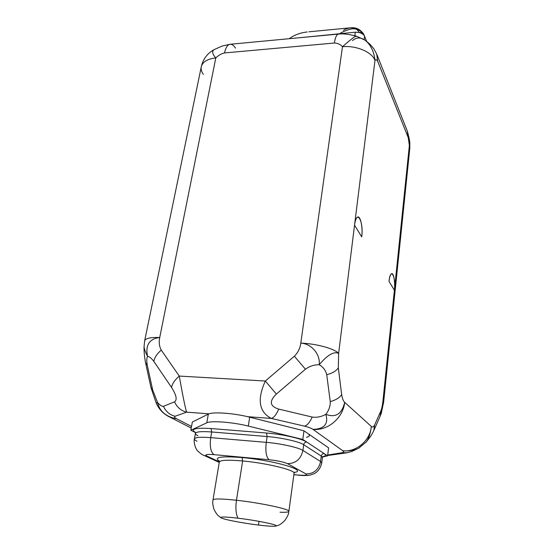 <?xml version="1.0" encoding="UTF-8"?>
<svg xmlns="http://www.w3.org/2000/svg" width="554" height="554" viewBox="0 0 554 554"><rect width="100%" height="100%" fill="white"/><g stroke="black" fill="none" stroke-linecap="round" stroke-linejoin="round"><path stroke-width="0.83" d="M364.996 40.137C370.661 44.68 373.992 51.425 374.989 60.386L354.539 225.173L361.714 236.87C363.022 227.126 360.294 214.696 357.295 217.265C356.028 218.297 355.107 220.935 354.539 225.173L338.632 353.39C334.623 348.695 316.23 343.632 300.801 343.127L342.469 46.716C356.222 45.29 371.99 52.034 374.989 60.386C375.889 59.326 376.775 59.603 377.662 61.231L408.208 137.524L409.371 145.411L407.28 131.035L408.208 137.524L377.662 61.231L376.72 54.07L377.662 61.231C376.775 59.603 375.889 59.326 374.989 60.386L354.539 225.173C356.499 208.339 363.874 221.088 361.714 236.87L354.539 225.173L338.632 353.39L338.314 367.828L341.645 394.49C342.296 398.506 343.314 401.124 344.692 402.336L371.353 426.462C370.488 433.415 368.77 438.595 366.194 442.002L365.82 442.445L366.194 442.002C368.77 438.595 370.488 433.415 371.353 426.462C372.461 427.48 373.555 426.982 374.629 424.966L380.903 410.874L380.155 416.206L373.881 430.396L374.629 424.966C373.555 426.982 372.461 427.48 371.353 426.462C370.162 440.541 356.388 452.293 342.829 450.797L313.003 429.385C311.487 428.284 308.675 427.203 304.548 426.151L271.37 418.443L247.645 416.684C233.033 413.201 214.073 411.837 209.01 413.824L186.58 412.162C184.994 406.643 182.557 394.614 179.254 376.069L265.331 381.027L294.375 356.215C297.969 352.607 300.109 348.244 300.801 343.127L342.469 46.716C340.419 44.382 337.711 43.15 334.353 43.018L224.536 52.949C225.72 47.409 227.659 44.507 230.346 44.251L338.764 34.036C336.735 34.237 335.26 37.229 334.353 43.018L224.536 52.949C221.344 53.662 218.435 55.324 215.804 57.935L159.739 337.476C158.749 342.254 159.261 346.465 161.262 350.1L179.254 376.069L265.331 381.027C256.938 399.517 258.953 411.989 271.37 418.443L247.645 416.684L249.695 417.183L248.303 426.068C232.756 422.141 210.949 420.486 206.801 422.82L208.318 414.108L209.01 413.824C214.073 411.837 233.033 413.201 247.645 416.684L303.98 430.804L328.591 447.84L303.98 430.804L302.816 439.454L327.608 455.852L328.591 447.84L327.608 455.852L302.816 439.454L248.303 426.068C232.756 422.141 210.949 420.486 206.801 422.82L208.318 414.108L209.01 413.824L186.58 412.162L175.106 416.262C174.032 416.871 174.572 417.723 176.712 418.817L191.532 426.476L176.712 418.817L169.967 417.162L176.712 418.817C174.572 417.723 174.032 416.871 175.106 416.262C169.732 414.898 165.847 411.587 163.458 406.317L174.545 401.837C177.398 399.905 176.401 395.106 171.546 387.44L153.853 361.43C151.498 358.272 149.4 356.554 147.551 356.284C145.307 352.067 144.144 348.791 144.075 346.472L144.075 346.479C144.144 348.798 145.307 352.067 147.551 356.284C146.644 358.216 146.554 361.18 147.267 365.176L152.689 390.099L151.007 387.731L152.689 390.099L157.551 402.46C159.621 411.338 166.006 416.795 176.712 418.817C166.006 416.795 159.621 411.338 157.551 402.46L152.689 390.099L147.267 365.176C146.554 361.18 146.644 358.216 147.551 356.284C149.4 356.554 151.498 358.272 153.853 361.43C154.365 357.787 156.83 354.013 161.262 350.1C159.261 346.465 158.749 342.254 159.739 337.476C149.324 338.833 145.266 345.1 147.551 356.284C145.266 345.1 149.324 338.833 159.739 337.476C150.515 337.227 145.487 338.342 144.656 340.814C145.487 338.342 150.515 337.227 159.739 337.476L215.804 57.935C207.425 58.897 202.591 61.833 201.289 66.743C202.591 61.833 207.425 58.897 215.804 57.935C218.435 55.324 221.344 53.662 224.536 52.949C225.72 47.409 227.659 44.507 230.339 44.251C232.14 44.237 233.864 45.525 235.512 48.115M409.371 145.411L409.808 143.604L409.808 148.264L409.371 145.411L409.808 148.264L383.645 402.107L382.98 400.618C382.544 404.926 381.851 408.34 380.903 410.874L380.155 416.206L381.256 413.298L383.645 402.107L382.98 400.618L394.4 290.213L389.012 281.418C390.487 266.495 396.048 276.107 394.4 290.213L409.371 145.411L394.4 290.213C395.341 281.958 393.555 272.049 391.366 273.815C390.286 274.687 389.497 277.215 389.012 281.418L394.4 290.213L382.98 400.618L383.458 403.547L382.98 400.618C382.544 404.926 381.851 408.34 380.903 410.874L374.629 424.966L373.735 430.714M358.563 448.262L351.645 451.545L345.772 452.985L342.067 452.736L327.712 455.014L342.067 452.736C343.826 452.334 344.082 451.69 342.829 450.797C344.082 451.69 343.826 452.334 342.067 452.736L347.233 452.75L327.649 455.52M322.573 457.008L327.608 455.852L322.573 457.008M359.685 447.618L358.632 448.228C354.387 450.347 349.124 451.205 342.829 450.797L313.003 429.385C324.36 428.997 328.647 423.976 325.842 414.337C335.62 418.028 341.901 414.025 344.692 402.336C343.314 401.124 342.296 398.506 341.645 394.49C339.81 397.62 336.015 399.995 330.253 401.629L326.735 374.753C332.573 373.147 336.437 370.841 338.314 367.828L338.632 353.39C333.958 351.16 327.476 354.941 319.194 364.726C320.551 354.574 311.667 343.66 300.801 343.127C316.23 343.632 334.623 348.695 338.632 353.39C333.958 351.16 327.476 354.941 319.194 364.726C323.224 367.06 325.738 370.404 326.735 374.753C332.573 373.147 336.437 370.841 338.314 367.828L341.645 394.49C339.81 397.62 336.015 399.995 330.253 401.629C330.406 406.068 328.938 410.306 325.842 414.337C328.938 410.306 330.406 406.068 330.253 401.629L326.735 374.753C325.738 370.404 323.224 367.06 319.194 364.726C314.194 364.677 309.61 366.18 305.441 369.227L276.37 394.053C268.967 401.248 269.75 406.269 278.731 409.101L312.179 417.051C316.756 417.716 321.313 416.809 325.842 414.337C321.313 416.809 316.756 417.716 312.179 417.051C309.852 422.328 307.304 425.361 304.548 426.151L271.37 418.443C273.967 417.591 276.418 414.482 278.731 409.101C269.75 406.269 268.967 401.248 276.37 394.053L265.331 381.027L294.375 356.215L305.441 369.227C309.61 366.18 314.194 364.677 319.194 364.726C320.551 354.574 311.667 343.66 300.801 343.127C300.109 348.244 297.969 352.607 294.375 356.215L305.441 369.227L276.37 394.053L265.331 381.027C256.938 399.517 258.953 411.989 271.37 418.443C273.967 417.591 276.418 414.482 278.731 409.101L312.179 417.051C309.852 422.328 307.304 425.361 304.548 426.151C308.675 427.203 311.487 428.284 313.003 429.385C324.36 428.997 328.647 423.976 325.842 414.337C335.62 418.028 341.901 414.025 344.692 402.336C343.203 417.834 327.878 430.908 313.003 429.385C327.878 430.908 343.203 417.834 344.692 402.336L371.353 426.462C370.162 440.541 356.388 452.293 342.829 450.797C349.124 451.205 354.394 450.347 358.632 448.228L359.685 447.618M352.524 40.615C356.236 37.298 360.398 37.139 365.01 40.151C370.668 44.694 373.992 51.439 374.989 60.386C371.99 52.034 356.222 45.29 342.469 46.716C350.377 39.805 354.948 36.245 356.174 36.045L356.035 36.585M356.077 36.031L349.255 34.549C342.026 33.565 341.61 33.926 338.764 34.036C336.735 34.237 335.26 37.229 334.353 43.018C337.711 43.15 340.419 44.382 342.469 46.716C350.343 39.833 354.913 36.273 356.167 36.045M192.335 422.044L208.318 414.108L192.335 422.044L190.853 430.243L192.335 422.044M197.958 435.763C196.171 434.862 195.327 434.073 195.423 433.387C196.137 431.704 201.559 431.234 211.69 431.975L211.026 428.533C195.313 427.612 190.105 428.941 195.396 432.529L190.853 430.243L206.801 422.82L190.853 430.243L195.403 432.549C190.105 428.941 195.313 427.612 211.026 428.533L266.55 433.02C282.443 434.232 302.027 438.685 306.764 442.071C302.027 438.685 282.443 434.232 266.55 433.02L267.132 436.538C281.55 437.66 299.319 441.663 303.682 444.703C304.077 442.985 305.102 442.106 306.764 442.071C305.102 442.106 304.077 442.985 303.682 444.703L321.272 456.067C321.632 454.439 322.601 453.615 324.18 453.587C322.601 453.615 321.632 454.439 321.272 456.067L303.682 444.703L302.913 450.444L320.586 461.503L321.272 456.067L322.442 457.528L323.003 456.371M303.98 430.804L249.695 417.183L248.303 426.068L302.816 439.454L303.98 430.804M219.246 462.424L204.156 455.464C202.778 455.208 200.603 453.678 197.653 450.88C194.516 447.694 193.616 440.084 194.44 438.906C195.14 437.293 200.569 436.871 210.714 437.639C200.569 436.871 195.14 437.293 194.44 438.906L195.423 433.387C196.137 431.704 201.559 431.234 211.69 431.975L267.132 436.538C281.55 437.66 299.319 441.663 303.682 444.703L302.913 450.444L320.586 461.503C318.751 469.716 313.889 473.857 306.002 473.94L287.45 463.643C295.753 463.518 300.912 459.121 302.913 450.444C300.912 459.121 295.753 463.518 287.45 463.643C283.759 461.974 277.658 460.679 269.147 459.744L214.003 454.64C206.621 454.093 204.287 454.585 207.002 456.115L219.336 461.828L207.002 456.115L204.156 455.464L207.002 456.115C204.287 454.585 206.621 454.093 214.003 454.64C210.693 452.133 209.599 446.462 210.714 437.639L266.259 442.355C280.712 443.519 298.53 447.487 302.913 450.444C298.53 447.487 280.712 443.519 266.259 442.355C265.262 451.42 266.225 457.216 269.147 459.744C266.225 457.216 265.262 451.42 266.259 442.355L267.132 436.538L266.55 433.02L211.026 428.533L211.69 431.975L210.714 437.639C209.599 446.462 210.693 452.133 214.003 454.64L269.147 459.744C277.658 460.679 283.759 461.974 287.45 463.643L306.002 473.94C313.889 473.857 318.751 469.716 320.586 461.503L321.763 462.915L320.586 461.503L321.272 456.067L322.442 457.528L321.763 462.915C320.579 467.964 318.121 471.53 314.395 473.608L309.998 475.124C306.985 475.644 302.983 475.657 297.997 475.152L297.546 474.993C304.901 475.609 307.719 475.256 306.002 473.94C307.719 475.256 304.901 475.609 297.546 474.993L293.862 474.743M293.883 474.633L297.546 474.993L293.883 474.633M219.259 461.08C213.415 457.161 221.004 455.99 242.036 457.562C273.821 460.312 308.253 470.471 294.389 472.437C308.253 470.471 273.821 460.312 242.036 457.562C221.004 455.99 213.415 457.161 219.259 461.08M322.747 456.676C325.759 456.039 326.23 455.014 324.18 453.587C326.23 455.014 325.759 456.039 322.747 456.676M194.44 438.906C194.35 439.564 195.195 440.333 196.989 441.213M210.714 437.639L266.259 442.355L267.132 436.538L211.69 431.975L210.714 437.639M219.121 460.727L219.315 462.029C220.243 460.069 228.019 459.709 242.645 460.963L242.036 457.562L242.645 460.963C266.626 463.089 295.691 470.228 294.056 473.331L294.631 472.146M220.873 517.671C218.969 516.086 217.625 516.376 214.017 509.451C211.863 501.626 213.034 501.834 213.006 499.888L219.315 462.029C220.243 460.069 228.019 459.709 242.645 460.963C266.626 463.089 295.691 470.228 294.056 473.331L288.883 511.363C290.407 509.271 260.754 502.887 236.461 500.255L242.645 460.963L236.461 500.255C221.655 498.683 213.837 498.558 213.006 499.888C213.837 498.558 221.655 498.683 236.461 500.255C235.388 508.066 235.893 514.043 237.971 518.184C226.094 516.827 220.395 516.653 220.873 517.671C222.036 519.174 242.278 523.115 258.476 525.053L259.023 521.349L258.476 525.053C269.535 526.362 275.47 526.632 276.28 525.85C277.291 524.631 255.629 520.254 237.971 518.184C227.112 516.93 221.378 516.688 220.769 517.457C220.063 518.766 241.35 523.011 258.476 525.053C268.531 526.252 274.41 526.577 276.114 526.03C279.216 525.06 256.696 520.372 237.971 518.184C235.893 514.043 235.388 508.066 236.461 500.255C260.754 502.887 290.407 509.271 288.883 511.363C288.634 512.152 285.691 512.443 280.054 512.221M306.431 437.341C309.79 436.531 310.282 435.257 307.899 433.519C310.282 435.257 309.79 436.531 306.431 437.341M167.633 415.971L169.967 417.162L167.633 415.971M156.221 403.111L157.551 402.46C159.891 405.223 161.858 406.511 163.458 406.317L174.545 401.837C177.024 407.301 181.04 410.736 186.58 412.162C184.994 406.643 182.557 394.614 179.254 376.069C174.718 380.058 172.155 383.846 171.546 387.44L153.853 361.43C154.365 357.787 156.83 354.013 161.262 350.1L179.254 376.069C174.718 380.058 172.155 383.846 171.546 387.44C176.401 395.106 177.398 399.905 174.545 401.837C177.024 407.301 181.04 410.736 186.58 412.162L175.106 416.262C169.732 414.898 165.847 411.587 163.458 406.317C161.858 406.511 159.891 405.223 157.551 402.46L156.304 403.291C159.199 409.655 163.755 414.281 169.967 417.162L191.248 428.069M145.557 362.738L147.267 365.176L145.598 362.932L151.007 387.731L156.304 403.291M214.37 49.507C211.704 51.072 212.175 53.877 215.804 57.935C212.175 53.877 211.704 51.065 214.377 49.5M145.598 362.932C144.421 356.79 143.908 351.291 144.075 346.444L144.656 340.814L201.289 66.743C200.811 69.229 201.497 71.771 203.346 74.381M364.262 35.574L363.763 34.306C359.456 29.244 354.449 27.672 348.743 29.584C344.602 31.024 341.583 32.381 339.671 33.662C341.583 32.381 344.602 31.024 348.743 29.584C354.449 27.672 359.456 29.244 363.763 34.306C363.168 33.06 361.672 32.471 359.283 32.541C361.672 32.471 363.168 33.06 363.763 34.306L364.56 36.273L364.13 39.549L364.56 36.273C363.743 34.507 361.935 33.268 359.151 32.547L359.151 32.547C361.935 33.268 363.743 34.507 364.56 36.273L364.56 36.273M300.261 37.665L355.294 32.187L359.241 32.478C355.19 24.992 346.098 28.323 343.473 30.415C346.098 28.323 355.19 24.992 359.241 32.478L355.294 32.187L300.261 37.665M354.816 35.719L355.294 32.187L354.816 35.719M366.706 41.446L364.574 36.183L366.706 41.446M364.31 35.657L364.574 36.183L364.31 35.657M407.28 131.028L376.72 54.077L373.791 48.697L370.238 44.514L365.903 40.83M407.474 131.52C409.274 138.562 410.05 142.565 409.801 143.514M366.236 441.954C370.647 436.414 371.367 435.61 373.881 430.396M366.215 441.981L358.597 448.248M356.18 36.052L364.906 40.082M195.25 432.141L195.423 433.387M276.114 526.03C278.399 525.074 279.597 525.753 285.095 520.199C289.465 513.364 288.288 513.219 288.883 511.363M214.079 49.652C207.307 53.385 203.048 59.077 201.289 66.743M214.433 49.479L222.175 46.037L229.965 44.285M363.556 33.932C360.273 29.362 356.118 27.298 351.084 27.742M289.257 38.704C294.195 35.013 300.178 32.769 307.214 31.966M308.924 31.807L350.232 27.825"/></g></svg>
